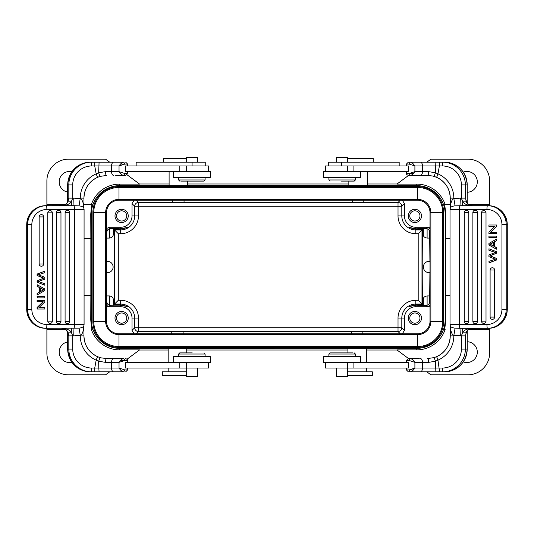 <?xml version="1.0" encoding="UTF-8"?>
<svg xmlns="http://www.w3.org/2000/svg" width="534" height="534" viewBox="0 0 534 534"><rect width="100%" height="100%" fill="white"/><g stroke="black" fill="none" stroke-linecap="round" stroke-linejoin="round"><path stroke-width="0.8" d="M180.832 181.106L203.968 181.106L180.832 181.106M203.968 181.106L205.103 179.971L178.616 179.971L178.616 177.321M186.279 162.189L186.279 157.457L197.44 157.457L197.44 162.189M192.233 352.894L179.751 352.894L192.233 352.894M179.751 352.894L178.616 354.029L205.103 354.029L205.103 356.679M186.286 376.543L197.44 376.543L197.44 368.033M173.323 171.648L173.323 177.321L210.403 177.321L210.403 171.648L125.67 171.648L125.67 165.967L208.507 165.967L208.507 171.648M205.25 165.967L205.25 162.189L136.157 162.189L136.157 165.967M341.513 181.106L354.236 181.106L341.513 181.106M354.236 181.106L355.377 179.971L328.884 179.971L328.884 177.321M336.547 162.189L336.547 157.457L347.714 157.457L347.714 162.189M347.394 171.648L347.394 165.967L325.48 165.967L325.48 171.648M347.394 165.967L408.276 165.967L408.276 171.648L323.591 171.648L323.591 177.321L360.67 177.321L360.67 171.648M461.476 199.129L461.476 198.134L461.476 199.129M360.67 362.352L360.67 356.679L323.591 356.679L323.591 362.352L408.276 362.352L408.276 368.033L325.48 368.033L325.48 362.352M472.023 205.67L472.677 205.703L472.023 205.67C468.144 205.343 466.042 202.827 465.715 198.134L465.788 199.849L467.984 203.948L471.302 205.57M465.715 334.725L465.715 335.866C466.048 331.167 468.151 328.65 472.023 328.33L487.429 328.297M444.094 162.189L410.139 162.189C411.667 162.269 413.249 163.531 414.898 165.967L409.151 164.078L410.139 162.189L408.437 162.189M421.48 162.189L410.579 162.189M435.117 162.189L436.999 162.189L435.117 162.189L435.337 165.967L430.451 165.967M408.437 358.568L419.263 358.568M420.385 371.811A3.785 2.109 -90 0 0 422.501 368.033L414.898 368.033L409.151 369.922L410.139 371.811L439.582 371.811L435.117 371.811L435.337 368.033L422.501 368.033L422.501 362.352L414.898 362.352C413.249 359.916 411.667 358.654 410.139 358.568L409.151 360.463L414.898 362.352L414.898 368.033C413.283 370.422 411.694 371.684 410.139 371.811L408.437 371.811M434.095 357.606L436.645 356.672L434.102 357.606L427.46 358.568L434.102 357.606L435.517 361.218L428.689 362.352A3.785 1.228 -90 0 0 427.46 358.568M462.457 205.703L454.955 205.844C452.311 206.171 450.749 206.945 450.275 208.16M465.715 199.122L466.269 201.865L462.811 201.865L462.464 205.703L488.53 205.703A18.917 18.737 90 0 1 507.26 224.62L507.3 309.38L506.212 309.38L506.212 224.62A18.917 18.737 -90 0 0 487.475 205.703A3.785 0.527 90 0 0 486.948 209.488L473.204 209.488M501.933 224.62A15.132 14.985 -90 0 0 486.948 209.488L459.467 209.488L459.467 324.512L486.948 324.512A15.132 14.985 -90 0 0 501.933 309.38L501.933 224.62L507.26 224.62L507.26 309.38A18.917 18.737 90 0 1 488.53 328.297L459.988 328.297A3.785 0.527 -90 0 1 459.467 324.512L450.022 324.512L450.022 209.488L459.467 209.488A3.785 0.527 -90 0 1 459.988 205.703L460.361 198.134L461.383 198.134L462.811 201.865M435.47 361.224L435.337 368.033L442.492 368.033A18.917 18.89 -90 0 0 461.383 349.109L461.383 335.866L453.827 335.432L453.827 335.866A26.486 26.453 90 0 1 437.96 360.143L439.582 371.811L444.528 371.811C458.305 370.469 465.862 362.9 467.21 349.109L467.21 330.873L467.203 349.109L465.361 349.109L465.361 335.866L461.383 335.866L462.811 332.128C464.493 329.838 467.664 328.564 472.323 328.297C469.426 328.543 467.41 329.818 466.269 332.135L465.715 334.878M462.811 332.135L466.269 332.135M460.361 335.866L459.988 328.297M410.579 371.811L421.48 371.811M467.203 349.109A22.702 22.675 90 0 1 444.528 371.811L444.094 371.811M437.967 173.864L436.638 177.328A22.702 22.675 90 0 1 450.249 198.134L450.242 198.134C449.822 188.502 445.289 181.56 436.638 177.328L432.66 176.013L427.46 175.432L410.139 175.432L409.151 173.537L414.898 171.648C413.203 174.137 411.614 175.399 410.139 175.432L408.437 175.432M437.96 173.857L439.389 165.967L435.337 165.974L435.47 172.769L437.96 173.857A26.486 26.453 90 0 1 453.827 198.134L453.827 198.568L460.361 198.134M466.269 201.865C467.31 204.142 469.333 205.416 472.323 205.703L472.323 205.703C467.664 205.436 464.493 204.155 462.811 201.872M454.955 205.844A7.569 0.387 78.7 0 0 453.827 198.568C452.385 199.015 451.25 201.331 450.416 205.51A7.569 5.267 17.8 0 1 450.409 207.806M450.249 198.134L450.416 205.51M436.638 177.328L434.075 176.387L435.47 172.769L428.689 171.648L414.898 171.648L414.898 165.967L422.501 165.967L422.501 171.648A3.785 2.109 -90 0 1 420.385 175.432M410.139 175.432L429.543 175.432M450.275 325.84C450.556 326.968 452.118 327.743 454.955 328.156A7.569 0.387 101.3 0 1 453.827 335.432C452.391 334.992 451.25 332.675 450.416 328.49L450.249 335.866A22.702 22.675 90 0 1 436.645 356.672L437.96 360.143L435.497 361.224M450.416 328.49A7.569 5.267 162.2 0 0 450.409 326.194M454.955 328.156L460.034 328.297M496.426 225.001L496.426 226.483L490.539 232.223L496.693 232.223L496.693 233.605L488.93 233.605L488.93 232.123L494.818 226.383L488.93 226.383L488.93 225.001L496.693 225.001L496.693 226.483L490.799 232.223M489.197 226.383L494.818 226.383M496.693 247.676L496.426 249.211L488.93 245.013L488.93 243.457L496.693 238.985L496.693 240.634L494.417 241.909L494.417 246.474L496.693 247.676L496.426 249.211M496.426 236.141L496.693 237.59L488.93 237.59L488.93 236.141L496.426 236.141L496.426 237.59M483.764 210.57A2.269 2.269 0 0 0 481.494 212.839L481.494 212.839A2.269 2.249 90 0 1 483.764 210.57A2.269 2.249 90 0 1 486.013 212.839L486.013 321.161A2.269 2.249 90 0 1 483.764 323.43A2.269 2.249 90 0 1 481.514 321.161L481.494 321.161A2.269 2.269 0 0 0 483.764 323.43M466.529 210.242A2.269 2.269 0 0 0 464.26 212.512L464.28 212.512A2.269 2.249 90 0 1 466.529 210.242A2.269 2.249 90 0 1 468.772 212.512L468.772 321.488A2.269 2.249 90 0 1 466.529 323.758A2.269 2.249 90 0 1 464.28 321.488L464.26 321.488A2.269 2.269 0 0 0 466.529 323.758M475.147 210.242A2.269 2.269 0 0 0 472.877 212.512L472.877 212.512A2.269 2.249 90 0 1 475.147 210.242A2.269 2.249 90 0 1 477.396 212.512L477.396 321.488A2.269 2.249 90 0 1 475.147 323.758A2.269 2.249 90 0 1 472.897 321.488L472.897 321.488A2.269 2.269 0 0 0 475.147 323.758M492.381 267.754A2.269 2.269 0 0 0 490.112 270.024L490.132 270.024A2.269 2.249 90 0 1 492.381 267.754A2.269 2.249 90 0 1 494.631 270.024L494.631 317.089A2.269 2.249 90 0 1 492.381 319.359A2.269 2.249 90 0 1 490.132 317.089L490.112 317.089A2.269 2.269 0 0 0 492.381 319.359M495.365 252.502L488.93 250.246L488.93 248.791L496.693 251.788L496.693 253.183L490.099 255.826L496.693 258.463L496.693 259.938L489.197 262.835L488.93 261.36L495.378 259.23L488.93 256.66L488.93 254.932L495.378 252.502M496.426 232.223L496.426 233.605M496.426 238.985L496.426 240.634L494.157 241.909L494.417 246.474M494.157 246.474L496.426 247.676M493.349 245.914L489.725 244.272L493.349 242.356M491.153 244.859L493.349 246.061L493.349 242.349M493.616 242.356L489.985 244.272L491.413 244.859M488.93 248.791L496.426 251.788L496.426 253.183L489.838 255.826L496.426 258.463L496.426 259.938L488.93 262.835M186.279 362.352L186.279 368.033L125.67 368.033L125.67 362.352L210.403 362.352L210.403 356.679L173.323 356.679L173.323 362.352M109.39 295.916C111.846 296.357 113.108 297.391 113.175 299.013L113.388 305.194L109.39 305.281L109.39 295.916L106.793 295.916L106.586 272.674M113.388 305.194L120.677 305.194C129.695 307.137 129.695 306.997 120.677 304.787L120.677 304.073L114.51 304.073L113.795 304.787C114.423 295.048 114.423 238.952 113.795 229.213L120.677 229.213C129.695 227.003 129.695 226.863 120.677 228.806L113.175 228.592L113.175 234.987C113.115 236.609 111.853 237.637 109.39 238.084L109.39 228.719C107.768 229.36 106.9 230.561 106.793 232.31L106.793 238.084L109.39 238.084M134.161 200.217L132.025 203.621L134.681 206.278A3.785 3.785 135 0 1 138.466 202.493L138.466 215.916A17.789 17.789 0 0 1 120.677 233.712L120.677 229.927L114.51 229.927L118.294 233.712L118.294 300.288L114.51 304.073L114.51 229.927L113.795 229.213M106.486 228.552L109.323 227.27L120.677 227.27A11.354 11.354 0 0 0 132.025 215.916L138.466 215.916M109.39 228.719L113.175 228.592M106.486 305.448L109.323 306.73L120.677 306.73L120.677 305.194C129.695 307.137 129.695 306.997 120.677 304.787L113.795 304.787M423.322 228.592L427.107 228.719C428.729 229.366 429.596 230.561 429.696 232.31L429.696 238.084L427.107 238.084C424.65 237.643 423.389 236.609 423.322 234.987L423.322 228.592L415.819 228.806C406.795 226.863 406.795 227.003 415.819 229.213L415.819 229.927L421.987 229.927L421.987 304.073L422.694 304.787L415.819 304.787C406.795 306.997 406.795 307.137 415.819 305.194L423.322 305.408L423.322 299.013C423.382 297.391 424.643 296.363 427.107 295.916L429.696 295.916L429.696 301.69C429.59 303.439 428.729 304.64 427.107 305.281L423.322 305.408M430.004 305.448L427.167 306.73L415.819 306.73A11.354 11.354 0 0 0 404.465 318.084L398.024 318.084L398.024 327.722L401.808 327.722A3.785 3.785 -45 0 1 398.024 331.507L398.024 327.722L138.466 327.722L138.466 331.507A3.785 3.785 45 0 1 134.681 327.722L132.025 330.379L132.025 318.084A11.354 11.354 0 0 0 120.677 306.73M423.322 299.013L423.102 305.194M422.694 304.787C422.074 295.048 422.074 238.952 422.694 229.213L418.202 233.712L415.819 233.712L415.819 229.927A14.011 14.011 0 0 1 401.808 215.916L404.465 215.916A11.354 11.354 0 0 0 415.819 227.27L415.812 228.806C406.795 226.863 406.795 227.003 415.819 229.213L422.694 229.213M467.21 192.267A10.406 10.406 0 0 0 477.303 181.86A10.406 10.406 0 0 0 463.272 172.108M463.272 361.892A10.406 10.406 0 0 0 477.303 352.14A10.406 10.406 0 0 0 467.21 341.733M121.618 312.977A5.106 5.106 0 0 0 116.512 318.084A5.106 5.106 0 0 0 121.618 323.19A5.106 5.106 0 0 0 126.732 318.084A5.106 5.106 0 0 0 121.618 312.977M121.618 324.705A6.622 6.622 0 0 0 128.24 318.084A6.622 6.622 0 0 0 121.618 311.462A6.622 6.622 0 0 0 114.997 318.084A6.622 6.622 0 0 0 121.618 324.705M121.618 210.81A5.106 5.106 0 0 0 116.512 215.916A5.106 5.106 0 0 0 121.618 221.023A5.106 5.106 0 0 0 126.732 215.916A5.106 5.106 0 0 0 121.618 210.81M121.618 222.538A6.622 6.622 0 0 0 128.24 215.916A6.622 6.622 0 0 0 121.618 209.295A6.622 6.622 0 0 0 114.997 215.916A6.622 6.622 0 0 0 121.618 222.538M414.871 221.023A5.106 5.106 0 0 0 419.978 215.916A5.106 5.106 0 0 0 414.871 210.81A5.106 5.106 0 0 0 409.765 215.916A5.106 5.106 0 0 0 414.871 221.023M414.871 209.295A6.622 6.622 0 0 0 408.25 215.916A6.622 6.622 0 0 0 414.871 222.538A6.622 6.622 0 0 0 421.493 215.916A6.622 6.622 0 0 0 414.871 209.295M414.871 323.19A5.106 5.106 0 0 0 419.978 318.084A5.106 5.106 0 0 0 414.871 312.977A5.106 5.106 0 0 0 409.765 318.084A5.106 5.106 0 0 0 414.871 323.19M414.871 311.462A6.622 6.622 0 0 0 408.25 318.084A6.622 6.622 0 0 0 414.871 324.705A6.622 6.622 0 0 0 421.493 318.084A6.622 6.622 0 0 0 414.871 311.462M430.004 272.674L429.062 272.674A5.674 5.674 0 0 1 423.382 267A5.674 5.674 0 0 1 429.062 261.326L430.004 261.326M429.91 272.674L429.696 295.916M429.696 238.084L429.91 261.326M430.004 227.27L415.819 227.27L427.167 227.27L430.004 228.612M404.465 318.084L404.465 330.379L402.336 333.783M398.024 318.084A17.789 17.789 0 0 1 415.819 300.288L415.819 304.787C406.795 306.997 406.795 307.137 415.819 305.194L415.819 306.73M404.465 330.379L401.808 327.722L401.808 318.084A14.011 14.011 0 0 1 415.819 304.073L421.987 304.073L418.202 300.288L418.202 233.712M423.102 228.806L423.322 234.987M113.388 228.806L113.175 234.987M132.025 203.621L132.025 215.916M415.819 233.712A17.789 17.789 0 0 1 398.024 215.916L398.024 206.278L134.681 206.278L134.681 215.916A14.011 14.011 0 0 1 120.677 229.927L120.677 229.213C129.695 227.003 129.695 226.863 120.677 228.806L120.677 227.27M106.486 261.326L107.434 261.326A5.674 5.674 0 0 1 113.108 267A5.674 5.674 0 0 1 107.434 272.674L106.486 272.674M109.39 305.281C107.761 304.634 106.9 303.439 106.793 301.69L106.793 295.916M134.161 333.783L132.025 330.379M402.336 200.217L404.465 203.621L404.465 215.916M136.19 200.217L138.466 202.493L398.024 202.493A3.785 3.785 -135 0 1 401.808 206.278L404.465 203.621M106.586 261.326L106.793 238.084M84.078 295.382L90.853 295.382L90.76 319.973L91.347 319.973A28.382 28.382 0 0 0 119.729 348.355L274.302 348.455L274.302 347.407M426.786 162.189L430.951 159.159L467.844 159.159A21.761 21.761 0 0 1 489.605 180.919L489.605 204.569L468.799 204.569L489.605 204.569L489.605 205.73M450.242 204.569L444.361 204.569L450.242 204.569M445.142 204.569A29.917 29.917 0 0 0 416.76 184.11L396.896 184.11L408.55 175.432M274.302 186.593L274.302 185.645L416.76 185.645A28.382 28.382 0 0 1 445.142 214.027L445.142 319.973A28.382 28.382 0 0 1 416.76 348.355L274.302 348.355M450.022 238.618L445.636 238.618L445.73 214.027C445.176 207.786 444.715 204.629 444.361 204.569M274.302 185.645L262.194 185.545L262.194 186.593M408.55 358.568L396.896 349.89L416.76 349.89A29.917 29.917 0 0 0 445.142 329.431L444.361 329.431C444.722 329.358 445.176 326.201 445.73 319.973L445.636 295.382L450.022 295.382M445.636 238.618L445.636 295.382M489.605 328.27L489.605 329.431L468.792 329.431L489.605 329.431L489.605 353.081A21.761 21.761 0 0 1 467.844 374.841L430.951 374.841L426.786 371.811M71.896 171.714A10.406 10.406 0 0 0 59.187 181.86A10.406 10.406 0 0 0 67.684 192.093M396.896 183.996L367.385 183.996M348.842 183.996L187.648 183.996M169.111 183.996L139.594 183.996M396.896 350.004L366.451 350.004M347.908 350.004L186.713 350.004M168.17 350.004L139.594 350.004M67.684 341.907A10.406 10.406 0 0 0 59.187 352.14A10.406 10.406 0 0 0 71.896 362.286M90.76 319.973C91.314 326.214 91.775 329.365 92.135 329.431L91.347 329.431A29.917 29.917 0 0 0 119.729 349.89L139.594 349.89L127.105 359.175M109.704 371.811L105.538 374.841L68.646 374.841A21.761 21.761 0 0 1 46.892 353.081L46.892 329.431L65.322 329.431L46.892 329.431L46.892 328.297M46.892 205.703L46.892 204.569L65.328 204.569L46.892 204.569L46.892 180.919A21.761 21.761 0 0 1 68.646 159.159L105.538 159.159L109.704 162.189M127.105 174.825L139.594 184.11L119.729 184.11A29.917 29.917 0 0 0 91.347 204.569L83.951 204.569L91.347 204.569M90.853 295.382L90.853 238.618L84.078 238.618M92.135 204.569C91.775 204.642 91.314 207.793 90.76 214.027L90.853 238.618M91.347 319.973L91.347 214.027A28.382 28.382 0 0 1 119.729 185.645L262.194 185.645M262.194 348.355L262.194 347.407M328.717 165.967L328.717 162.189L399.178 162.189L399.178 165.967M347.714 371.811L372.318 371.811L372.318 375.596L347.714 375.596M351.505 333.783L351.505 331.707L362.853 331.707L362.853 333.783M186.279 376.543L186.279 368.033L208.507 368.033L208.507 362.352M26.7 309.38C27.808 320.867 34.083 327.175 45.51 328.297L46.411 328.297L45.51 328.297A18.917 18.783 -90 0 1 26.727 309.38L26.7 224.62L27.628 224.62L27.628 309.38A18.917 18.783 90 0 0 46.411 328.297A3.785 0.454 -90 0 0 46.865 324.512L60.956 324.512M68.606 335.499C69.2 335.245 68.425 333.463 66.269 330.152C65.762 329.411 64.36 328.804 62.057 328.33L62.064 328.33C65.956 328.657 68.138 331.173 68.599 335.866L68.599 335.085M68.606 198.835L68.599 198.134C68.132 202.833 65.949 205.35 62.064 205.67L46.451 205.703M90.82 371.811L123.835 371.811C122.273 371.731 120.671 370.469 119.035 368.033L124.782 369.922L123.835 371.811M96.173 360.143L94.738 368.033L98.79 368.026L99.084 371.811L97.929 371.811L116.085 371.811M123.835 175.432C122.273 175.346 120.671 174.084 119.035 171.648L124.782 173.537L123.835 175.432L125.717 175.432L115.738 175.432M123.835 162.189L124.782 164.078L119.035 165.967C120.644 163.578 122.246 162.316 123.835 162.189L113.709 162.189A3.785 2.176 90 0 0 111.533 165.967L119.035 165.967L119.035 171.648L111.533 171.648L111.533 165.967L94.738 165.967L96.173 173.857L98.63 172.776L105.412 171.648A3.785 1.302 90 0 0 106.707 175.432L100.105 176.394L97.562 177.328L100.098 176.394L106.707 175.432M46.411 328.297L79.039 328.156C81.709 327.829 83.311 327.055 83.838 325.84L84.078 324.512L74.413 324.512A3.785 0.454 90 0 1 73.972 328.297L73.745 335.866L72.724 335.866L71.276 332.135L67.885 332.135C66.803 329.858 64.714 328.584 61.624 328.297C66.35 328.564 69.567 329.845 71.276 332.128M31.833 309.38A15.132 15.025 90 0 0 46.865 324.512L74.413 324.512L74.413 209.488L46.865 209.488A15.132 15.025 90 0 0 31.833 224.62L31.833 309.38L26.727 309.38L26.727 224.62A18.917 18.783 -90 0 1 45.51 205.703L73.972 205.703A3.785 0.454 90 0 1 74.413 209.488L84.078 209.488L84.078 324.512M73.972 205.703L73.745 198.134L72.724 198.134L72.724 184.891A18.917 18.91 90 0 1 91.634 165.967L94.738 165.967L94.618 162.189L99.084 162.189L90.38 162.189C76.596 163.531 69.033 171.1 67.684 184.891L67.684 202.066L67.691 184.891L68.819 184.891L68.819 198.134L72.724 198.134L71.276 201.872C69.567 204.162 66.35 205.436 61.624 205.703C64.614 205.457 66.703 204.182 67.885 201.865L68.599 198.741M71.276 201.865L67.885 201.865M73.745 198.134L80.287 198.568C81.722 199.008 82.877 201.325 83.751 205.51L83.945 208.474M113.709 162.189L99.084 162.189L98.657 172.776M123.594 162.189L113.588 162.189M67.691 184.891A22.702 22.688 -90 0 1 90.38 162.189L90.82 162.189M123.835 358.568L124.782 360.463L119.035 362.352C120.724 359.863 122.326 358.601 123.835 358.568L113.709 358.568A3.785 2.176 90 0 0 111.533 362.352L119.035 362.352L119.035 368.033L111.533 368.033L111.533 362.352L105.412 362.352L98.657 361.231L96.167 360.143A26.486 26.473 -90 0 1 80.287 335.866L80.287 335.432L73.745 335.866M68.599 335.259L67.885 332.135M79.039 328.156L80.287 335.432C81.729 334.985 82.883 332.669 83.751 328.49A7.569 5.233 -161.2 0 1 83.758 326.054L83.771 326.02M83.945 325.526L83.751 328.49M97.562 356.672L100.125 357.613L97.562 356.672A22.702 22.688 -90 0 1 83.945 335.866L83.951 335.866C84.372 345.498 88.911 352.433 97.562 356.672L96.16 360.136M100.132 357.613L101.006 357.853L100.125 357.613L98.657 361.231L98.79 368.033L111.533 368.033A3.785 2.176 90 0 0 113.709 371.811M101.006 357.853L106.707 358.568L113.709 358.568M123.594 358.568L105.432 358.568M98.603 172.782L100.105 176.394M83.751 205.51A7.569 5.233 -18.8 0 0 83.758 207.946L83.838 208.16C83.511 207.032 81.909 206.257 79.039 205.844L80.287 198.134A26.486 26.473 -90 0 1 96.173 173.857L97.562 177.328A22.702 22.688 -90 0 0 83.945 198.134L83.945 198.134C84.372 188.502 88.911 181.567 97.562 177.328M79.039 205.844L73.926 205.703M37.32 308.999L37.32 307.517L43.227 301.777L37.093 301.777L37.093 300.395L44.836 300.395L44.836 301.877L38.935 307.617L44.836 307.617L44.836 308.999L37.093 308.999L37.093 307.517L43 301.777M44.609 307.617L38.935 307.617M37.093 286.324L37.32 284.789L44.836 288.987L44.836 290.543L37.093 295.015L37.093 293.366L39.369 292.091L39.369 287.526L37.093 286.324L37.32 284.789M37.32 297.859L37.093 296.41L44.836 296.41L44.836 297.859L37.32 297.859L37.32 296.41M50.056 323.43A2.269 2.269 0 0 0 52.325 321.161L52.312 321.161A2.269 2.256 -90 0 1 50.056 323.43A2.269 2.256 -90 0 1 47.806 321.161L47.806 212.839A2.269 2.256 -90 0 1 50.056 210.57A2.269 2.256 -90 0 1 52.312 212.839L52.325 212.839A2.269 2.269 0 0 0 50.056 210.57M67.337 323.758A2.269 2.269 0 0 0 69.607 321.488L69.594 321.488A2.269 2.256 -90 0 1 67.337 323.758A2.269 2.256 -90 0 1 65.088 321.488L65.088 212.512A2.269 2.256 -90 0 1 67.337 210.242A2.269 2.256 -90 0 1 69.594 212.512L69.607 212.512A2.269 2.269 0 0 0 67.337 210.242M58.7 323.758A2.269 2.269 0 0 0 60.969 321.488L60.949 321.488A2.269 2.256 -90 0 1 58.7 323.758A2.269 2.256 -90 0 1 56.444 321.488L56.444 212.512A2.269 2.256 -90 0 1 58.7 210.242A2.269 2.256 -90 0 1 60.949 212.512L60.969 212.512A2.269 2.269 0 0 0 58.7 210.242M41.418 266.246A2.269 2.269 0 0 0 43.688 263.976L43.668 263.976A2.269 2.256 -90 0 1 41.418 266.246A2.269 2.256 -90 0 1 39.162 263.976L39.162 216.911A2.269 2.256 -90 0 1 41.418 214.641A2.269 2.256 -90 0 1 43.668 216.911L43.688 216.911A2.269 2.269 0 0 0 41.418 214.641M44.836 285.209L37.093 282.212L37.093 280.817L43.701 278.174L37.093 275.537L37.093 274.062L44.836 271.165L44.836 272.64L38.375 274.77L44.836 277.34L44.836 279.068L38.375 281.498L44.836 283.754L44.836 285.209L37.32 282.212L37.32 280.817L43.701 278.167M37.32 301.777L37.32 300.395M37.32 295.015L37.32 293.366L39.596 292.091L39.369 287.526M39.596 287.526L37.32 286.324M40.404 288.066L44.042 289.728L40.404 291.644M42.613 289.141L40.404 287.939L40.404 291.651M40.184 291.644L43.821 289.728L42.386 289.141M43.928 278.174L37.32 275.537L37.32 274.062L44.836 271.165M186.279 375.596L162.309 375.596L162.309 371.811L186.279 371.811M171.768 333.783L171.768 331.707L183.115 331.707L183.115 333.783M353.054 352.894L330.019 352.894L353.054 352.894M330.019 352.894L328.884 354.029L355.377 354.029L355.377 356.679M347.714 368.033L347.714 376.543L336.547 376.543L336.547 368.033M186.279 158.404L163.244 158.404L163.244 162.189M184.056 200.217L184.056 202.293L172.702 202.293L172.702 200.217M373.246 162.189L373.246 158.404L347.714 158.404M363.787 200.217L363.787 202.293L352.44 202.293L352.44 200.217M443.627 212.699L443.627 321.301A26.106 26.106 0 0 1 417.521 347.407A26.106 26.106 0 0 0 443.627 321.301L442.766 321.301L442.766 212.699L443.627 212.699A26.106 26.106 0 0 0 417.521 186.593L118.975 186.593A26.106 26.106 0 0 0 92.863 212.699L92.863 321.301A26.106 26.106 0 0 0 118.975 347.407L417.521 347.407L417.521 346.539A25.245 25.245 0 0 0 442.766 321.301L430.871 321.301L430.871 212.699L442.766 212.699A25.245 25.245 0 0 0 417.521 187.461L417.521 186.593A26.106 26.106 0 0 1 443.627 212.699M417.521 333.783L118.975 333.783A12.489 12.489 0 0 1 106.486 321.301L106.486 212.699A12.489 12.489 0 0 1 118.975 200.217L417.521 200.217A12.489 12.489 0 0 1 430.004 212.699L430.004 321.301L430.871 321.301A13.35 13.35 0 0 1 417.521 334.651L417.521 346.539L118.975 346.539L118.975 347.407A26.106 26.106 0 0 1 92.863 321.301L93.73 321.301A25.245 25.245 0 0 0 118.975 346.539L118.975 334.651L417.521 334.651L417.521 333.783A12.489 12.489 0 0 0 430.004 321.301M192.08 162.189L192.08 165.967M347.394 362.352L347.394 368.033M353.902 368.033L353.902 362.352M353.902 171.648L353.902 165.967M439.582 162.189L439.389 165.967L442.492 165.967A18.917 18.89 -90 0 1 461.383 184.891L461.383 198.134L465.361 198.134L465.361 184.891L467.203 184.891L467.203 203.12L467.203 184.891A22.702 22.675 90 0 0 444.528 162.189C458.305 163.531 465.862 171.1 467.21 184.891M461.383 184.891L465.361 184.891A22.702 22.675 -90 0 0 442.686 162.189L442.492 165.967M408.316 358.568L406.427 360.463L409.151 360.463M413.429 369.922L406.427 369.922L408.316 371.811M428.689 362.352L422.501 362.352A3.785 2.109 -90 0 0 420.385 358.568M486.948 324.512A3.785 0.527 90 0 0 487.475 328.297A18.917 18.737 -90 0 0 506.212 309.38L501.933 309.38M472.677 328.297L469.206 329.184C469.099 329.091 466.035 330.766 465.708 335.272L465.708 334.831M462.811 332.128L462.457 328.297M442.492 368.033L442.686 371.811A22.702 22.675 -90 0 0 465.361 349.109L461.383 349.109M406.427 171.648L406.427 173.537L413.436 173.537M406.427 165.967L406.427 164.078L409.151 164.078M435.337 165.967L422.501 165.967A3.785 2.109 -90 0 0 420.385 162.189M450.242 208.22L450.242 198.134L453.827 198.134M427.46 175.432A3.785 1.228 -90 0 0 428.689 171.648M453.827 335.866L450.249 335.866M486.013 321.161L481.494 321.161L481.494 212.839L486.013 212.839M468.772 321.488L464.26 321.488L464.26 212.512L468.772 212.512M477.396 321.488L472.877 321.488L472.877 212.512L477.396 212.512M494.631 317.089L490.112 317.089L490.112 270.024L494.631 270.024M113.175 299.013L113.175 305.408M110.578 228.525L109.323 227.27M425.912 305.475L427.167 306.73L430.004 306.73M427.107 295.916L427.107 305.281M427.167 227.27L425.912 228.525M427.107 228.719L427.107 238.084M400.306 333.783L398.024 331.507L138.466 331.507L136.19 333.783M415.819 300.288L418.202 300.288M398.024 215.916L401.808 215.916L401.808 206.278L398.024 206.278L398.024 202.493L400.306 200.217M120.677 233.712L118.294 233.712M106.486 306.73L109.323 306.73L110.578 305.475M118.294 300.288L120.677 300.288L120.677 304.073A14.011 14.011 0 0 1 134.681 318.084L132.025 318.084M138.466 318.084L134.681 318.084L134.681 327.722L138.466 327.722L138.466 318.084A17.789 17.789 0 0 0 120.677 300.288M416.76 185.645L416.76 184.11M445.73 214.027L445.142 214.027M445.142 319.973L445.73 319.973M416.76 349.89L416.76 348.355M119.729 348.355L119.729 349.89M91.347 214.027L90.76 214.027M119.729 184.11L119.729 185.645M341.46 165.967L341.46 162.189M186.279 171.648L186.279 165.967M179.791 165.967L179.791 171.648M179.791 362.352L179.791 368.033M94.618 371.811L94.738 368.033L91.634 368.033A18.917 18.91 90 0 1 72.724 349.109L72.724 335.866L68.819 335.866L68.819 349.109L67.691 349.109L67.691 331.934L67.684 349.109A22.702 22.688 -90 0 0 90.38 371.811C76.596 370.469 69.033 362.9 67.684 349.109M72.724 349.109L68.819 349.109A22.702 22.688 90 0 0 91.514 371.811L91.634 368.033M125.717 175.432L127.606 173.537L124.782 173.537M120.504 164.078L127.606 164.078L125.717 162.189M105.412 171.648L111.533 171.648A3.785 2.176 90 0 0 113.709 175.432M83.945 335.866L83.945 325.513L83.951 335.866L80.287 335.866M83.951 198.134L83.951 208.494L83.945 198.134L80.287 198.134M46.865 209.488A3.785 0.454 -90 0 0 46.411 205.703A18.917 18.783 90 0 0 27.628 224.62L31.833 224.62M61.403 205.703L64.961 204.789C65.101 204.876 68.272 203.087 68.606 198.501M71.276 201.872L71.489 205.703M91.634 165.967L91.514 162.189A22.702 22.688 90 0 0 68.819 184.891L72.724 184.891M127.606 362.352L127.606 360.463L120.497 360.463M127.606 368.033L127.606 369.922L124.782 369.922M71.489 328.297L71.276 332.135M106.707 358.568A3.785 1.302 90 0 0 105.412 362.352M47.806 212.839L52.325 212.839L52.325 321.161L47.806 321.161M65.088 212.512L69.607 212.512L69.607 321.488L65.088 321.488M56.444 212.512L60.969 212.512L60.969 321.488L56.444 321.488M39.162 216.911L43.688 216.911L43.688 263.976L39.162 263.976M430.004 212.699L430.871 212.699A13.35 13.35 0 0 0 417.521 199.349L417.521 187.461L118.975 187.461L118.975 186.593A26.106 26.106 0 0 0 92.863 212.699L93.73 212.699L93.73 321.301L105.619 321.301A13.35 13.35 0 0 0 118.975 334.651L118.975 333.783M417.521 200.217L417.521 199.349L118.975 199.349L118.975 187.461A25.245 25.245 0 0 0 93.73 212.699L105.619 212.699L105.619 321.301L106.486 321.301M118.975 200.217L118.975 199.349A13.35 13.35 0 0 0 105.619 212.699L106.486 212.699M205.103 177.321L205.103 179.971M179.751 181.106L178.616 179.971M178.616 356.679L178.616 354.029M203.968 352.894L205.103 354.029M355.377 177.321L355.377 179.971M330.019 181.106L328.884 179.971M488.53 205.703C499.937 206.825 506.192 213.133 507.3 224.62M406.427 360.463L406.427 362.352M406.427 368.033L406.427 369.922M450.402 207.826L450.022 209.488M488.53 328.297C499.937 327.175 506.192 320.867 507.3 309.38M432.687 176.02L434.075 176.387M406.427 173.537C406.027 173.964 406.661 174.591 408.316 175.432M406.427 164.078L408.316 162.189M450.242 325.78L450.242 335.866C449.822 345.498 445.289 352.44 436.638 356.672M450.402 326.174L450.022 324.512M366.451 371.811L366.451 368.033M366.451 362.352L366.451 348.355M347.908 371.811L347.908 368.033M347.908 352.894L347.908 348.355M127.606 173.537L127.606 171.648M127.606 165.967L127.606 164.078M45.51 205.703C34.083 206.825 27.808 213.133 26.7 224.62M127.606 360.463C128.006 360.036 127.379 359.409 125.717 358.568M127.606 369.922L125.717 371.811M83.765 207.98L84.078 209.488M186.713 352.894L186.713 348.355M168.17 371.811L168.17 368.033M168.17 362.352L168.17 348.355M328.884 356.679L328.884 354.029M354.236 352.894L355.377 354.029M169.111 171.648L169.111 185.645M187.648 181.106L187.648 185.645M348.842 181.106L348.842 185.645M367.385 171.648L367.385 185.645"/></g></svg>
